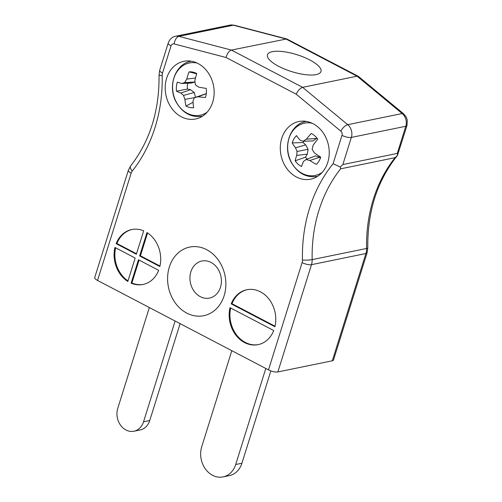 <?xml version="1.0" encoding="UTF-8"?>
<svg xmlns="http://www.w3.org/2000/svg" width="502" height="502" viewBox="0 0 502 502"><rect width="100%" height="100%" fill="white"/><g stroke="black" fill="none" stroke-linecap="round" stroke-linejoin="round"><path stroke-width="0.75" d="M226.088 57.51L174.175 43.944A3.501 2.886 -101.6 0 0 171.025 45.908L162.516 73.066A7.009 5.773 -101.6 0 0 162.171 75.589A143.641 118.378 78.4 0 1 132.258 171.038A7.009 5.773 -101.6 0 0 131.147 173.165L97.526 280.436L268.495 369.874L302.11 262.602A7.009 5.773 -101.6 0 0 302.455 260.074A143.641 118.378 78.4 0 1 333.096 163.721L341.987 135.345A3.501 2.886 -101.6 0 0 340.783 131.104A7.009 2.774 -50.4 0 1 347.735 124.684L302.631 87.342C300.127 88.208 297.975 90.485 296.193 94.188L226.088 57.51C227.193 53.457 228.962 50.978 231.397 50.074L302.631 87.342L357.06 76.191L285.826 38.924L233.323 25.2A10.511 8.659 -101.6 0 0 229.972 25.1L234.265 25.219A7.009 3.677 104.6 0 0 233.323 25.2L178.888 36.351L231.397 50.074L286.755 38.936L234.265 25.219M309.784 59.945A28.024 8.854 -162.6 0 1 320.973 71.516A28.024 8.854 -162.6 0 1 291.58 71.585A28.024 8.854 -162.6 0 1 267.484 54.756A28.024 8.854 -162.6 0 1 309.784 59.945M274.927 326.727A28.024 23.098 -101.6 0 0 246.852 289.736A28.024 23.098 -101.6 0 0 231.215 303.854L274.927 326.727M273.734 330.529L230.023 307.663A28.024 23.098 -101.6 0 0 258.097 344.648A28.024 23.098 -101.6 0 0 273.734 330.529M143.685 230.832A28.024 23.098 -101.6 0 0 131.775 229.539A28.024 23.098 -101.6 0 0 116.144 243.658L136.356 254.232L143.685 230.832M139.644 255.951L159.856 266.524A28.024 23.098 -101.6 0 0 146.973 232.552L139.644 255.951L140.422 255.794L159.975 266.022M138.452 259.76L131.116 283.159A28.024 23.098 -101.6 0 0 143.026 284.452A28.024 23.098 -101.6 0 0 158.663 270.333L138.452 259.76M114.952 247.467A28.024 23.098 -101.6 0 0 127.828 281.44L135.163 258.041L114.952 247.467M181.335 116.803A29.43 24.253 -101.6 0 0 195.592 118.987A29.43 24.253 -101.6 0 0 213.444 85.29A29.43 24.253 -101.6 0 0 183.782 61.326A29.43 24.253 -101.6 0 0 165.24 86.407A29.43 24.253 -101.6 0 0 181.335 116.803M296.412 176.999A29.43 24.253 -101.6 0 0 310.663 179.183A29.43 24.253 -101.6 0 0 328.515 145.486A29.43 24.253 -101.6 0 0 298.853 121.528A29.43 24.253 -101.6 0 0 280.311 146.603A29.43 24.253 -101.6 0 0 296.412 176.999M186.788 313.104A35.033 28.871 -101.6 0 0 225.423 277.939A35.033 28.871 -101.6 0 0 177.972 253.115A35.033 28.871 -101.6 0 0 186.788 313.104M341.987 135.345A7.009 2.215 17.4 0 0 351.356 137.416A10.511 8.659 78.4 0 0 347.735 124.684L402.171 113.534A7.009 2.774 129.6 0 1 403.57 113.759L406.181 116.979L407.273 120.028L406.996 125.494L397.433 155.488C377.291 180.563 367.401 211.392 367.778 247.963L367.113 252.751L333.497 360.022A7.009 2.215 -162.6 0 1 332.293 360.794L365.908 253.523A14.012 11.546 -101.6 0 0 366.604 248.465A136.632 112.599 78.4 0 1 395.055 157.678L397.584 155.306L397.277 153.424L405.785 126.266A10.511 8.659 -101.6 0 0 402.171 113.534L357.06 76.191L358.284 76.31L286.755 38.936M406.996 125.494A7.009 2.215 -162.6 0 1 405.785 126.266L351.356 137.416L342.847 164.568L340.268 167.047L340.626 168.829A136.632 112.599 -101.6 0 0 312.169 259.616A14.012 11.546 78.4 0 1 311.478 264.673L277.857 371.944L332.293 360.794M277.857 371.944A7.009 2.215 -162.6 0 1 268.495 369.874M97.526 280.436A7.009 2.215 -162.6 0 1 94.727 277.55L128.349 170.272A7.009 2.215 17.4 0 0 131.147 173.165M340.626 168.829L395.055 157.678M342.847 164.568L397.277 153.424M403.57 113.759L358.284 76.31M333.096 163.721L340.268 167.047M132.164 229.464A28.024 23.098 -101.6 0 0 116.922 243.501L136.506 253.748M116.922 243.501L116.144 243.658M147.582 232.947L140.422 255.794M139.073 260.086L131.894 283.002L131.116 283.159M131.894 283.002A28.024 23.098 -101.6 0 0 143.415 284.37M115.611 247.812A28.024 23.098 -101.6 0 0 128.004 280.888M230.682 308.008A28.024 23.098 -101.6 0 0 258.486 344.567M275.046 326.218L231.993 303.697L231.215 303.854M247.241 289.66A28.024 23.098 -101.6 0 0 231.993 303.697M200.273 116.508A29.43 24.253 -101.6 0 0 201.609 116.709M190.208 61.056A29.43 24.253 -101.6 0 0 189.059 61.765M315.35 176.704A29.43 24.253 -101.6 0 0 316.68 176.905M305.279 121.258A29.43 24.253 -101.6 0 0 304.13 121.961M200.304 296.682A18.919 15.593 -101.6 0 0 209.466 298.088A18.919 15.593 -101.6 0 0 220.943 276.426A18.919 15.593 -101.6 0 0 201.873 261.021A18.919 15.593 -101.6 0 0 189.951 277.142A18.919 15.593 -101.6 0 0 200.304 296.682M149.351 307.55L117.763 408.352A16.466 13.573 -101.6 0 0 120.461 425.075A16.466 13.573 -101.6 0 0 133.94 431.218L140.165 429.944A16.466 13.573 -101.6 0 0 149.734 420.55L180.105 323.639M133.94 431.218A16.466 13.573 -101.6 0 0 143.516 421.824L175.104 321.023M231.817 350.691L201.722 446.736A21.718 17.903 -101.6 0 0 205.28 468.799A21.718 17.903 -101.6 0 0 223.064 476.9L229.288 475.626A21.718 17.903 -101.6 0 0 241.914 463.233L270.848 370.903M223.064 476.9A21.718 17.903 -101.6 0 0 235.695 464.507L265.79 368.462M322.215 172.381A26.675 21.988 78.4 0 1 288.311 153.725A26.675 21.988 78.4 0 1 312.15 123.235M314.371 152.865A38.892 13.46 32.9 0 0 320.696 157.113A18.097 14.909 78.4 0 1 316.385 164.38A38.892 19.045 -151.7 0 1 309.841 160.508A38.579 12.073 -173.1 0 1 306.088 159.504A38.579 4.587 149.2 0 0 303.522 161.418A38.892 11.954 129.2 0 0 301.577 166.52A18.097 14.909 78.4 0 1 295.145 160.803A38.892 17.545 -45.8 0 1 296.757 155.407A38.579 22.452 -70 0 1 297.052 151.478A38.579 23.261 -126.5 0 1 295.509 147.77A38.892 19.045 -151.7 0 1 292.214 142.901A18.097 14.909 78.4 0 1 296.525 135.634A38.892 13.46 32.9 0 0 300.039 140.127A38.579 6.532 12.4 0 0 303.108 141.269A38.579 10.128 -25.3 0 1 306.358 139.217A38.892 17.545 -45.8 0 1 311.334 133.494A18.097 14.909 78.4 0 1 317.766 139.211A38.892 11.954 129.2 0 0 313.122 145.229A38.579 16.911 106.7 0 0 312.144 149.301A38.579 17.714 56.2 0 0 314.371 152.865M316.85 137.987L316.586 138.433L306.358 139.217M316.586 138.433L313.06 140.918L303.108 141.269M303.566 141.25A14.313 11.797 -101.6 0 0 303.095 142.537L292.214 142.901M303.095 142.537L305.737 144.883L295.509 147.77M305.737 144.883L308.09 149.295L297.052 151.478M308.09 149.295L307.255 154.17L296.757 155.407M307.255 154.17L305.486 157.157L295.145 160.803M305.486 157.157A14.313 11.797 -101.6 0 0 307.142 159.103M309.841 160.508L319.667 157.264L315.507 155.89L306.088 159.504M319.667 157.264L320.433 157.942M207.144 112.184A26.675 21.988 78.4 0 1 173.24 93.523A26.675 21.988 78.4 0 1 197.079 63.039M198.874 87.204A38.892 4.725 7.9 0 0 206.259 88.408A18.097 14.909 78.4 0 1 205.443 97.507A38.892 10.31 -177.7 0 1 198.014 96.767A38.579 1.839 163.6 0 1 194.362 97.752A38.579 13.278 124.2 0 0 193 101.128A38.892 17.827 101 0 0 193.697 107.729A18.097 14.909 78.4 0 1 185.997 106.054A38.892 23.412 -76.3 0 1 184.905 99.371A38.579 24.516 -104.7 0 1 183.544 95.399A38.579 17.476 -157 0 1 180.858 93.033A38.892 10.31 -177.7 0 1 176.509 91.207A18.097 14.909 78.4 0 1 177.325 82.115A38.892 4.725 7.9 0 0 181.718 83.47A38.579 3.702 -10.8 0 1 184.692 82.623A38.579 18.819 -51.1 0 1 186.731 79.109A38.892 23.412 -76.3 0 1 189.072 71.886A18.097 14.909 78.4 0 1 193.734 72.319A18.097 14.909 78.4 0 1 196.771 73.562A38.892 17.827 101 0 0 194.826 80.872A38.579 18.976 75.6 0 0 195.51 84.982A38.579 11.935 27.9 0 0 198.874 87.204M196.702 73.781L189.072 71.886M195.51 77.973L186.731 79.109M194.989 82.008L184.692 82.623M195.002 82.058L191.18 83.05L181.718 83.47M187.779 83.2A14.313 11.797 -101.6 0 0 187.409 89.042L176.509 91.207M187.409 89.042L190.578 89.732L180.858 93.033M190.578 89.732L194.299 92.481L183.544 95.399M194.927 97.539L184.905 99.371M194.299 92.481L195.473 97.332M193.069 102.289L185.997 106.054M206.297 93.604L194.362 97.752M206.284 93.717L198.014 96.767M340.783 131.104L296.193 94.188M128.349 170.272L130.664 165.88C149.985 140.974 159.448 110.672 159.052 74.955L159.718 70.173L168.226 43.015C169.783 39.118 172.217 36.866 175.543 36.251A10.511 8.659 78.4 0 1 178.888 36.351A7.009 3.677 104.6 0 0 174.175 43.944M302.11 262.602A7.009 2.215 17.4 0 0 311.478 264.673L365.908 253.523A7.009 2.215 -162.6 0 0 367.113 252.751M302.455 260.074A7.009 0.847 -1.3 0 0 312.169 259.616L366.604 248.465A7.009 0.847 178.7 0 0 367.778 247.963M130.664 165.88A7.009 3.269 38.5 0 0 132.258 171.038M159.052 74.955A7.009 0.847 -1.3 0 0 162.171 75.589M159.718 70.173A7.009 2.215 17.4 0 0 162.516 73.066M168.226 43.015A7.009 2.215 17.4 0 0 171.025 45.908M143.516 421.824L149.734 420.55M235.695 464.507L241.914 463.233M317.64 176.321A28.024 23.098 78.4 0 1 317.208 176.415L317.628 176.327M305.956 121.503A28.024 23.098 78.4 0 1 306.389 121.415L305.956 121.503C290.526 123.894 282.306 146.283 291.179 162.159C297.586 173.228 306.264 177.978 317.208 176.415M202.57 116.119A28.024 23.098 78.4 0 1 202.137 116.213L202.557 116.131M202.137 116.213C191.193 117.782 182.515 113.032 176.108 101.962C167.235 86.087 175.449 63.698 190.885 61.3A28.024 23.098 78.4 0 1 191.318 61.219M175.543 36.251L229.972 25.1M190.885 61.3L191.306 61.213"/></g></svg>
